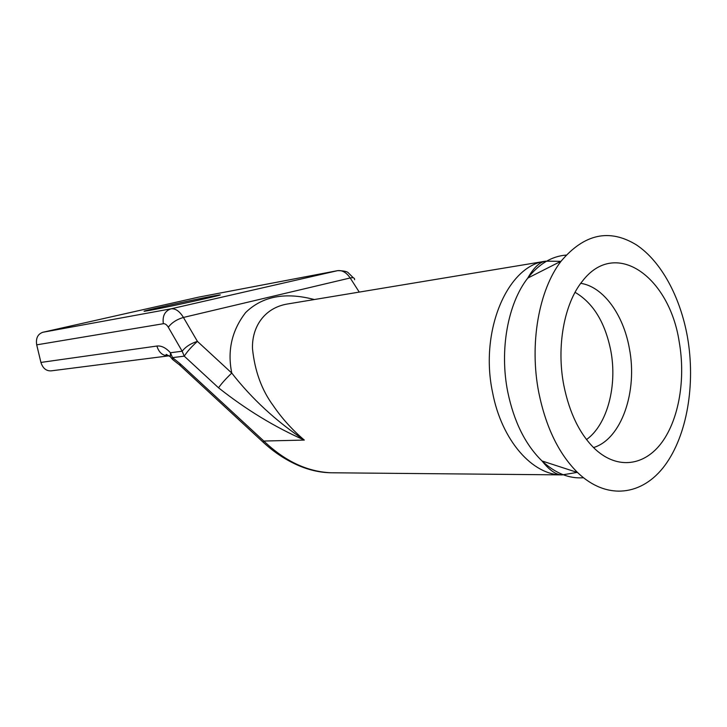 <?xml version="1.0" encoding="UTF-8"?>
<svg xmlns="http://www.w3.org/2000/svg" width="727" height="727" viewBox="0 0 727 727"><rect width="100%" height="100%" fill="white"/><g stroke="black" fill="none" stroke-linecap="round" stroke-linejoin="round"><path stroke-width="1.09" d="M687.46 337.037C695.703 384.029 687.188 435.264 664.823 465.498C642.514 495.596 606.909 500.758 577.565 472.523C558.863 453.939 545.959 427.394 538.852 392.889C529.147 344.135 538.789 290.009 561.09 261.193C584.299 233.812 609.408 228.369 636.398 244.872C661.197 261.338 680.29 296.907 687.46 337.037M679.218 341.926C685.706 378.64 679.136 418.652 662.006 442.225C644.894 465.707 617.895 469.969 595.449 449.413C580.101 434.837 569.568 413.536 563.852 385.501C556.21 346.606 564.197 303.477 582.336 281.249C615.678 237.584 669.485 276.996 679.218 341.926M150.289 310.284C171.208 306.467 230.723 293.199 218.736 295.071L212.729 296.116C191.719 300.015 135.34 312.537 145.173 311.156L150.289 310.284M583.454 477.739C569.123 478.857 555.31 473.259 542.015 460.963C525.394 444.742 513.98 421.76 507.773 392.035C499.295 350.032 507.864 303.377 527.757 278.105C533.745 267.572 539.716 261.929 545.677 261.175L287.738 303.95C264.137 307.73 251.687 327.35 252.505 348.815C254.813 371.179 261.756 390.163 273.325 405.748C281.885 418.325 292.209 429.766 304.304 440.071C274.615 426.985 246.026 409.555 218.527 387.8C221.753 383.274 226.17 378.367 231.768 373.069C251.706 398.65 275.887 420.988 304.304 440.071L263.828 441.044C284.793 461.109 307.121 471.678 330.812 472.768L562.344 474.885C532.818 475.522 501.648 440.671 492.561 392.38C479.329 330.449 507.846 265.191 545.677 261.175L560.808 261.338M36.704 344.843C35.705 338.264 37.749 334.075 42.829 332.275L198.907 297.079L337.719 270.635L170.981 308.83C164.82 311.029 162.285 315.991 163.348 323.715L36.704 344.843L40.921 362.428L156.896 346.043C161.33 345.525 165.847 347.751 170.445 352.749L170.336 356.748L172.544 359.42M156.896 346.043C158.949 352.749 162.939 356.012 168.864 355.83L51.072 370.87C46.155 371.052 42.775 368.235 40.921 362.428M264.165 441.38L263.047 442.098L263.828 441.044L180.078 363.682L179.56 364.954L181.277 364.781M218.527 387.8L184.258 356.157L172.535 357.62L172.962 359.783L174.453 360.81M180.078 363.682L172.535 357.62L170.445 352.749L182.159 351.214L184.258 356.157C187.275 351.45 191.664 346.525 197.417 341.381L231.768 373.069C227.206 350.614 231.831 330.44 245.653 312.537C262.429 296.216 285.32 291.881 314.337 299.542M575.066 292.327C593.15 302.932 605.055 322.334 610.771 350.532C617.532 385.555 607.372 424.613 586.516 439.562M561.09 261.193L527.757 278.105C538.998 263.874 551.784 256.204 566.133 255.086M580.746 283.33C603.337 286.692 623.448 314.691 629.373 348.46C637.797 391.344 621.521 439.126 593.523 447.568M577.183 472.396L562.344 474.885C556.337 475.076 549.567 470.433 542.015 460.963L577.565 472.523M169.164 355.721L168.055 355.857M42.829 332.275L170.981 308.83C175.398 308.293 179.551 311.165 183.44 317.445L197.417 341.381C190.783 343.444 185.694 346.715 182.159 351.214L168.3 327.223C166.756 324.705 165.111 323.533 163.348 323.715M359.247 292.09L350.187 277.968C346.415 272.461 342.19 270.026 337.492 270.68L198.662 297.134M330.812 472.768C320.498 472.577 310.047 470.305 299.469 465.943C286.211 460.3 274.07 452.348 263.047 442.098L179.56 364.954L172.962 359.783L170.336 356.748L166.301 354.403C165.511 355.13 166.365 355.603 168.864 355.83L169.237 355.776M354.594 279.722C354.721 277.905 353.258 277.323 350.187 277.968L183.44 317.445C176.797 319.398 171.754 322.661 168.3 327.223M337.719 270.635C343.916 270.753 347.506 271.544 348.469 273.007L353.395 277.85"/></g></svg>

